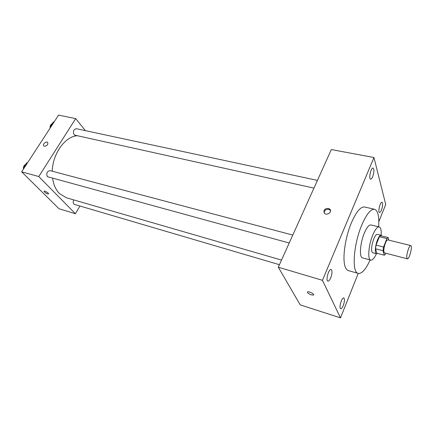 <?xml version="1.0" encoding="UTF-8"?>
<svg xmlns="http://www.w3.org/2000/svg" width="433" height="433" viewBox="0 0 433 433"><rect width="100%" height="100%" fill="white"/><g stroke="black" fill="none" stroke-linecap="round" stroke-linejoin="round"><path stroke-width="0.65" d="M406.901 258.095C406.051 255.21 409.261 244.834 410.755 245.587C412.817 245.792 409.282 259.648 407.383 258.842L406.901 258.095M407.383 258.842L384.542 252.894L383.99 252.141C382.961 249.256 386.182 239.086 387.86 239.877L410.755 245.587M384.315 255.21L376.894 253.262L375.519 248.759L383.016 250.696L384.315 255.21L385.576 254.106L385.906 253.251M388.812 240.115L388.13 237.544L386.869 238.578L383.573 247.037L383.016 250.696M386.869 238.578L379.373 236.716L376.06 245.116L383.573 247.037M375.519 248.759L376.06 245.116M379.373 236.716L380.661 235.698L388.13 237.544M381.803 235.98L381.094 235.243C380.017 235.141 378.805 236.727 377.457 239.996C375.162 245.603 374.567 253.527 376.385 253.727L377.392 253.392M376.385 253.727L372.699 252.758L371.866 251.697C371.216 248.526 371.839 244.315 373.728 239.059C375.081 235.801 376.304 234.221 377.397 234.329L381.094 235.243M381.17 235.265C381.441 230.302 380.786 227.525 379.194 226.935C377.251 226.735 375.054 229.555 372.618 235.39C368.445 245.479 367.433 259.757 370.74 260.114C372.418 260.357 374.323 258.236 376.461 253.743M379.194 226.935L370.946 224.944C368.932 224.732 366.702 227.52 364.245 233.306C360.04 243.314 359.13 257.521 362.54 257.911L370.74 260.114M378.626 226.795C379.319 216.424 377.966 210.584 374.572 209.28C370.745 208.847 366.442 214.189 361.669 225.295C353.36 244.889 351.645 272.72 358.226 273.402C361.836 273.883 365.82 269.402 370.177 259.962M378.826 221.745L385.722 204.452L373.955 157.515L322.461 280.313L340.49 317.876L358.226 273.402L348.37 270.62C347.142 270.268 346.151 269.158 345.388 267.285C342.048 259.887 344.912 238.026 351.412 222.806C356.229 211.807 360.619 206.541 364.586 207.006L374.572 209.28M381.484 210.01C380.786 211.694 380.142 212.511 379.552 212.462C377.636 212.3 380.196 201.556 381.987 202.227C383.005 203.331 382.832 205.924 381.484 210.01M343.266 305.541C342.33 307.755 341.48 308.816 340.706 308.729C338.584 308.356 341.837 297.043 343.797 297.953C344.825 298.986 344.646 301.514 343.266 305.541M330.715 277.889C329.719 280.167 328.782 281.255 327.9 281.141C325.405 280.73 328.809 268.471 331.142 269.467C332.403 270.657 332.257 273.461 330.715 277.889M372.694 176.691C371.963 178.38 371.276 179.197 370.626 179.143C368.407 178.991 370.994 167.333 373.094 168.036C374.329 169.303 374.193 172.188 372.694 176.691M373.955 157.515L331.315 149.569L278.305 267.215L300.215 304.87L340.49 317.876M278.305 267.215L322.461 280.313M328.371 208.376C324.506 208.582 323.191 210.2 324.436 213.236C326.92 216.062 332.604 211.851 329.87 209.209L328.371 208.376M330.52 210.535L328.755 209.366C325.881 209.209 324.355 210.389 324.176 212.917M313.443 295.052L313.443 295.046C311.213 295.095 309.227 294.256 307.473 292.519L307.641 291.891C309.092 291.128 315.186 294.451 313.443 295.052C311.213 295.1 309.222 294.256 307.473 292.524L307.414 292.096M281.52 260.081L66.336 197.757L59.343 193.47C55.819 189.806 53.573 184.777 52.61 178.385M52.252 171.214C52.599 153.677 65.188 136.363 77.318 135.713M73.718 199.894C72.809 202.119 73.069 203.629 74.487 204.419L279.437 264.704M313.947 188.117L74.974 135.193L74 134.571C72.814 131.378 73.583 129.418 76.305 128.698L317.432 180.388M289.217 243.005L47.392 176.686C46.087 173.352 46.964 171.333 50.033 170.624L292.789 235.081M85.388 130.647L75.699 118.615L38.759 176.545L75.385 213.707L79.975 206.038M38.759 176.545L21.65 171.836L58.574 115.124L75.699 118.615M44.404 146.273L43.895 146.029C42.077 144.73 45.99 140.887 47.619 142.36C48.312 144.503 47.24 145.807 44.404 146.273C47.24 145.807 48.312 144.503 47.619 142.36L47.619 142.36C45.99 140.887 42.077 144.736 43.895 146.029M21.65 171.836L58.996 208.728L75.385 213.707M48.42 193.935L48.42 193.941C47.365 193.979 46.039 193.334 44.447 192.014L44.101 191.137C44.875 190.607 49.411 193.551 48.42 193.941C47.365 193.979 46.039 193.34 44.447 192.014L44.02 191.207M27.425 162.965L26.684 162.878L23.512 167.744L23.728 168.643M26.684 162.878L27.366 163.057M23.512 167.744L24.194 167.934M23.463 169.054C23.187 166.889 23.907 165.374 25.623 164.502M54.028 122.106L53.335 121.976L50.336 126.577L50.531 127.481M53.335 121.976L54.017 122.122M50.336 126.577L51.018 126.728M50.12 128.108C49.892 125.949 50.574 124.498 52.182 123.746M330.249 210.2L329.87 209.209"/></g></svg>
